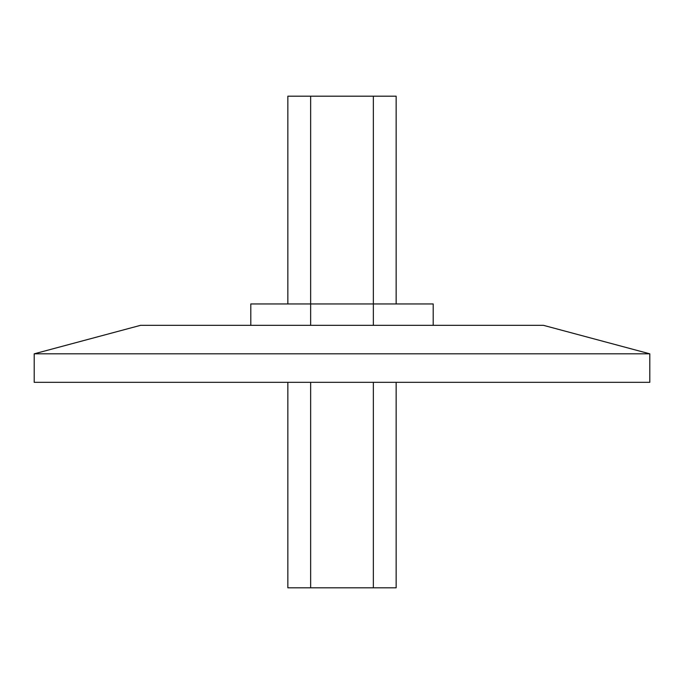 <?xml version="1.0" encoding="UTF-8"?>
<svg xmlns="http://www.w3.org/2000/svg" width="684" height="684" viewBox="0 0 684 684"><rect width="100%" height="100%" fill="white"/><g stroke="black" fill="none" stroke-linecap="round" stroke-linejoin="round"><path stroke-width="1.03" d="M34.2 382.33L649.8 382.33L649.8 353.825L34.2 353.825L34.2 382.33M34.2 353.825L140.562 325.327L543.438 325.327L649.8 353.825M433.203 325.327L433.203 303.952L250.797 303.952L250.797 325.327M396.147 303.952L396.147 96.188L287.853 96.188L287.853 303.952M396.147 382.33L396.147 587.812L287.853 587.812L287.853 382.33M373.353 325.327L373.353 96.188M310.647 325.327L310.647 96.188M373.353 382.33L373.353 587.812M310.647 382.33L310.647 587.812"/></g></svg>

